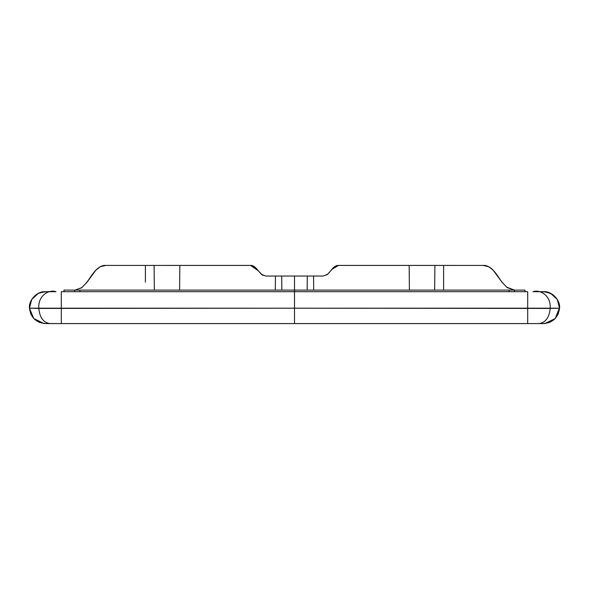 <?xml version="1.0" encoding="UTF-8"?>
<svg xmlns="http://www.w3.org/2000/svg" width="589" height="589" viewBox="0 0 589 589"><rect width="100%" height="100%" fill="white"/><g stroke="black" fill="none" stroke-linecap="round" stroke-linejoin="round"><path stroke-width="0.88" d="M506.547 287.13L514.653 290.112L514.337 291.71L514.388 290.112L507.173 287.616L501.924 282.124L499.722 278.987C493.869 269.445 488.34 264.925 483.142 265.425L443.598 265.425L443.598 290.112L443.598 265.425L434.903 265.418L409.156 265.418L409.399 290.112L409.156 265.418L338.38 265.418L333.992 267.163L327.572 274.297L323.184 276.042L313.554 276.042L313.709 290.112L313.554 276.042L294.5 276.042L294.5 290.112L509.08 290.112L509.08 291.71L509.08 290.112L525.02 290.112L294.5 290.112L294.5 276.042L294.5 291.71L294.5 290.112L63.98 290.112L63.98 291.71L63.98 290.112L79.92 290.112L79.92 291.71L79.92 290.112L294.5 290.112L294.5 294.08L294.5 276.042L281.704 276.042L281.844 290.112L281.704 276.042L307.296 276.042L307.156 290.112L307.296 276.042L323.184 276.042M543.949 291.71L550.627 293.337L557.275 299.448L559.543 308.202L558.173 314.128L554.683 319.105L549.581 322.419L543.61 323.582L527.685 323.582L527.685 291.71L527.685 323.582L538.95 323.582C545.495 322.684 549.25 317.633 550.207 308.43L294.5 308.202L294.5 291.71L61.315 291.71L61.315 308.202L29.457 308.202L30.827 314.128L34.317 319.105L39.419 322.419L45.39 323.582C36.039 322.662 30.731 317.53 29.457 308.202C28.412 300.154 37.35 290.937 45.39 291.71L56.014 291.71C49.513 289.177 37.836 295.133 38.793 308.43C37.836 295.133 49.513 289.177 56.014 291.71C50.676 291.238 45.169 291.614 39.478 292.843C32.734 296.201 29.391 301.325 29.457 308.202L38.793 308.43C39.75 317.633 43.505 322.684 50.05 323.582L43.998 323.523L33.757 318.546L29.457 308.202L31.725 299.448L38.373 293.337L45.051 291.71M434.653 290.112L434.896 265.418L434.653 290.112M525.02 291.71L525.02 290.112L525.02 291.71M61.315 291.71L61.315 323.582L294.5 323.582L294.5 322.419L294.5 323.582L527.685 323.582L294.5 323.582L294.5 308.202L559.543 308.202C560.588 300.154 551.65 290.937 543.61 291.71L532.986 291.71C539.487 289.177 551.164 295.133 550.207 308.43C551.164 295.133 539.487 289.177 532.986 291.71M507.173 287.616L501.924 282.124L493.022 270.027L488.568 266.67L483.142 265.425L488.568 266.67M490.976 268.186L493.022 270.027M494.65 271.853L496.556 274.356M499.722 278.995L502.557 282.956M327.469 274.386L330.834 270.668M334.066 267.104L338.38 265.418L422.048 265.418M545.002 323.523L543.61 323.582C552.961 322.662 558.269 317.53 559.543 308.202L550.207 308.43C549.25 317.633 545.495 322.684 538.95 323.582L545.002 323.523L555.243 318.546L559.55 307.605L558.615 302.26L557.165 299.264L552.467 294.39L546.459 291.967L538.854 291.71M434.903 265.418L483.142 265.425M326.527 275.063L327.153 274.636M328.993 272.898L329.487 272.332M331.791 269.475L338.38 265.418C336.039 265.264 333.507 267.031 330.782 270.726L327.572 274.297M294.5 322.419L294.5 294.08L294.5 322.419M517.893 291.71L522.877 291.71L517.893 291.71M66.123 291.71L71.107 291.71L66.123 291.71M254.934 267.104L250.619 265.418L166.952 265.418M261.531 274.386L258.218 270.734L261.428 274.297L265.816 276.042L281.704 276.042L275.446 276.042L275.291 290.112L275.446 276.042L265.816 276.042M75.046 290.097L81.827 287.616L87.076 282.124L95.978 270.027L100.432 266.67L105.858 265.425L145.402 265.425L105.858 265.425C100.66 264.925 95.131 269.445 89.278 278.987L87.076 282.124L81.819 287.616M82.541 287.057L80.929 288.22M92.237 274.651L86.141 283.324M95.219 270.83L93.202 273.318M97.884 268.297L96.522 269.482M154.097 265.418L154.347 290.112L154.104 265.418L145.402 265.425L179.844 265.418L179.601 290.112L179.844 265.418L250.619 265.418L255.008 267.163L261.428 274.297M145.402 282.153L145.402 265.425L145.402 282.153M74.612 290.112L74.663 291.71L74.612 290.112L77.719 290.112M43.998 323.523L61.315 323.582L61.315 308.202L294.5 308.202L294.5 323.582L50.05 323.582C43.505 322.684 39.75 317.633 38.793 308.43L294.5 308.202L294.5 291.71L527.685 291.71M250.619 265.418C252.961 265.264 255.493 267.031 258.218 270.726L250.619 265.418M263.121 275.424L262.319 274.967M262.171 274.864L258.225 270.741"/></g></svg>
